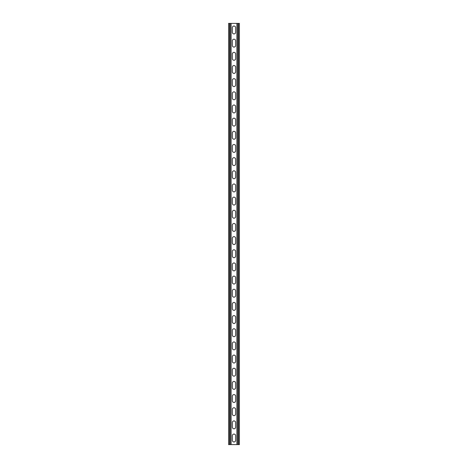 <?xml version="1.0" encoding="UTF-8"?>
<svg xmlns="http://www.w3.org/2000/svg" width="468" height="468" viewBox="0 0 468 468"><rect width="100%" height="100%" fill="white"/><g stroke="black" fill="none" stroke-linecap="round" stroke-linejoin="round"><path stroke-width="0.7" d="M231.104 23.4L231.104 444.6L236.896 444.6L236.896 23.4L230.116 23.4L230.116 444.6L231.104 444.6M232.356 435.714A1.644 1.644 0 0 1 234 434.07A1.644 1.644 0 0 1 235.644 435.714L235.644 440.324A1.644 1.644 0 0 1 234 441.967A1.644 1.644 0 0 1 232.356 440.324L232.356 435.714M232.356 422.551A1.644 1.644 0 0 1 234 420.907A1.644 1.644 0 0 1 235.644 422.551L235.644 427.161A1.644 1.644 0 0 1 234 428.805A1.644 1.644 0 0 1 232.356 427.161L232.356 422.551M232.356 251.439A1.644 1.644 0 0 1 234 249.795A1.644 1.644 0 0 1 235.644 251.439L235.644 256.049A1.644 1.644 0 0 1 234 257.692A1.644 1.644 0 0 1 232.356 256.049L232.356 251.439M232.356 238.276A1.644 1.644 0 0 1 234 236.632A1.644 1.644 0 0 1 235.644 238.276L235.644 242.886A1.644 1.644 0 0 1 234 244.53A1.644 1.644 0 0 1 232.356 242.886L232.356 238.276M232.356 264.601A1.644 1.644 0 0 1 234 262.957A1.644 1.644 0 0 1 235.644 264.601L235.644 269.211A1.644 1.644 0 0 1 234 270.855A1.644 1.644 0 0 1 232.356 269.211L232.356 264.601M232.356 277.764A1.644 1.644 0 0 1 234 276.12A1.644 1.644 0 0 1 235.644 277.764L235.644 282.374A1.644 1.644 0 0 1 234 284.017A1.644 1.644 0 0 1 232.356 282.374L232.356 277.764M232.356 290.926A1.644 1.644 0 0 1 234 289.282A1.644 1.644 0 0 1 235.644 290.926L235.644 295.536A1.644 1.644 0 0 1 234 297.18A1.644 1.644 0 0 1 232.356 295.536L232.356 290.926M232.356 304.089A1.644 1.644 0 0 1 234 302.445A1.644 1.644 0 0 1 235.644 304.089L235.644 308.699A1.644 1.644 0 0 1 234 310.342A1.644 1.644 0 0 1 232.356 308.699L232.356 304.089M232.356 317.251A1.644 1.644 0 0 1 234 315.607A1.644 1.644 0 0 1 235.644 317.251L235.644 321.861A1.644 1.644 0 0 1 234 323.505A1.644 1.644 0 0 1 232.356 321.861L232.356 317.251M232.356 330.414A1.644 1.644 0 0 1 234 328.77A1.644 1.644 0 0 1 235.644 330.414L235.644 335.024A1.644 1.644 0 0 1 234 336.667A1.644 1.644 0 0 1 232.356 335.024L232.356 330.414M232.356 343.576A1.644 1.644 0 0 1 234 341.933A1.644 1.644 0 0 1 235.644 343.576L235.644 348.186A1.644 1.644 0 0 1 234 349.83A1.644 1.644 0 0 1 232.356 348.186L232.356 343.576M232.356 356.739A1.644 1.644 0 0 1 234 355.095A1.644 1.644 0 0 1 235.644 356.739L235.644 361.349A1.644 1.644 0 0 1 234 362.992A1.644 1.644 0 0 1 232.356 361.349L232.356 356.739M232.356 369.901A1.644 1.644 0 0 1 234 368.257A1.644 1.644 0 0 1 235.644 369.901L235.644 374.511A1.644 1.644 0 0 1 234 376.155A1.644 1.644 0 0 1 232.356 374.511L232.356 369.901M232.356 383.064A1.644 1.644 0 0 1 234 381.42A1.644 1.644 0 0 1 235.644 383.064L235.644 387.674A1.644 1.644 0 0 1 234 389.317A1.644 1.644 0 0 1 232.356 387.674L232.356 383.064M232.356 396.226A1.644 1.644 0 0 1 234 394.582A1.644 1.644 0 0 1 235.644 396.226L235.644 400.836A1.644 1.644 0 0 1 234 402.48A1.644 1.644 0 0 1 232.356 400.836L232.356 396.226M232.356 409.389A1.644 1.644 0 0 1 234 407.745A1.644 1.644 0 0 1 235.644 409.389L235.644 413.999A1.644 1.644 0 0 1 234 415.642A1.644 1.644 0 0 1 232.356 413.999L232.356 409.389M232.356 32.286A1.644 1.644 0 0 0 234 33.93A1.644 1.644 0 0 0 235.644 32.286L235.644 27.676A1.644 1.644 0 0 0 234 26.032A1.644 1.644 0 0 0 232.356 27.676L232.356 32.286M232.356 45.449A1.644 1.644 0 0 0 234 47.092A1.644 1.644 0 0 0 235.644 45.449L235.644 40.839A1.644 1.644 0 0 0 234 39.195A1.644 1.644 0 0 0 232.356 40.839L232.356 45.449M232.356 216.561A1.644 1.644 0 0 0 234 218.205A1.644 1.644 0 0 0 235.644 216.561L235.644 211.951A1.644 1.644 0 0 0 234 210.307A1.644 1.644 0 0 0 232.356 211.951L232.356 216.561M232.356 229.724A1.644 1.644 0 0 0 234 231.367A1.644 1.644 0 0 0 235.644 229.724L235.644 225.114A1.644 1.644 0 0 0 234 223.47A1.644 1.644 0 0 0 232.356 225.114L232.356 229.724M232.356 203.399A1.644 1.644 0 0 0 234 205.042A1.644 1.644 0 0 0 235.644 203.399L235.644 198.789A1.644 1.644 0 0 0 234 197.145A1.644 1.644 0 0 0 232.356 198.789L232.356 203.399M232.356 190.236A1.644 1.644 0 0 0 234 191.88A1.644 1.644 0 0 0 235.644 190.236L235.644 185.626A1.644 1.644 0 0 0 234 183.982A1.644 1.644 0 0 0 232.356 185.626L232.356 190.236M232.356 177.074A1.644 1.644 0 0 0 234 178.718A1.644 1.644 0 0 0 235.644 177.074L235.644 172.464A1.644 1.644 0 0 0 234 170.82A1.644 1.644 0 0 0 232.356 172.464L232.356 177.074M232.356 163.911A1.644 1.644 0 0 0 234 165.555A1.644 1.644 0 0 0 235.644 163.911L235.644 159.301A1.644 1.644 0 0 0 234 157.657A1.644 1.644 0 0 0 232.356 159.301L232.356 163.911M232.356 150.749A1.644 1.644 0 0 0 234 152.392A1.644 1.644 0 0 0 235.644 150.749L235.644 146.139A1.644 1.644 0 0 0 234 144.495A1.644 1.644 0 0 0 232.356 146.139L232.356 150.749M232.356 137.586A1.644 1.644 0 0 0 234 139.23A1.644 1.644 0 0 0 235.644 137.586L235.644 132.976A1.644 1.644 0 0 0 234 131.332A1.644 1.644 0 0 0 232.356 132.976L232.356 137.586M232.356 124.424A1.644 1.644 0 0 0 234 126.067A1.644 1.644 0 0 0 235.644 124.424L235.644 119.814A1.644 1.644 0 0 0 234 118.17A1.644 1.644 0 0 0 232.356 119.814L232.356 124.424M232.356 111.261A1.644 1.644 0 0 0 234 112.905A1.644 1.644 0 0 0 235.644 111.261L235.644 106.651A1.644 1.644 0 0 0 234 105.007A1.644 1.644 0 0 0 232.356 106.651L232.356 111.261M232.356 98.099A1.644 1.644 0 0 0 234 99.742A1.644 1.644 0 0 0 235.644 98.099L235.644 93.489A1.644 1.644 0 0 0 234 91.845A1.644 1.644 0 0 0 232.356 93.489L232.356 98.099M232.356 84.936A1.644 1.644 0 0 0 234 86.58A1.644 1.644 0 0 0 235.644 84.936L235.644 80.326A1.644 1.644 0 0 0 234 78.682A1.644 1.644 0 0 0 232.356 80.326L232.356 84.936M232.356 71.774A1.644 1.644 0 0 0 234 73.417A1.644 1.644 0 0 0 235.644 71.774L235.644 67.164A1.644 1.644 0 0 0 234 65.52A1.644 1.644 0 0 0 232.356 67.164L232.356 71.774M232.356 58.611A1.644 1.644 0 0 0 234 60.255A1.644 1.644 0 0 0 235.644 58.611L235.644 54.001A1.644 1.644 0 0 0 234 52.357A1.644 1.644 0 0 0 232.356 54.001L232.356 58.611M230.116 23.4L228.6 23.4L228.6 444.6L230.116 444.6M236.896 23.4L239.4 23.4L239.4 444.6L236.896 444.6M229.589 23.4L229.589 444.6M238.411 23.4L238.411 444.6M237.884 23.4L237.884 444.6"/></g></svg>
